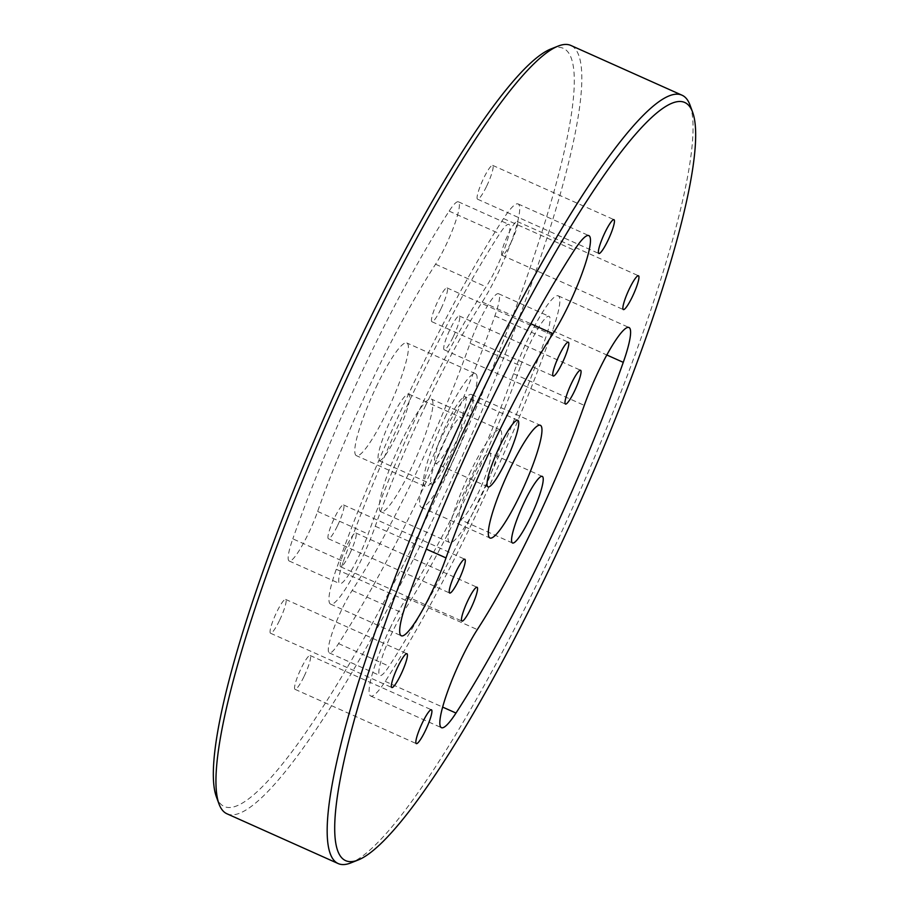 <?xml version="1.0" encoding="UTF-8"?>
<svg xmlns="http://www.w3.org/2000/svg" width="909" height="909" viewBox="0 0 909 909"><rect width="100%" height="100%" fill="white"/><g stroke="black" fill="none" stroke-linecap="round" stroke-linejoin="round"><path stroke-width="0.68" stroke-dasharray="4.54 3.41" d="M511.233 242.089A18.521 3.022 114.1 0 0 517.187 221.478A18.521 3.022 114.1 0 0 508.006 234.681A18.521 3.022 114.1 0 0 502.052 255.293A18.521 3.022 114.1 0 0 511.233 242.089M486.735 185.993A18.521 3.022 114.1 0 0 492.689 165.381A18.521 3.022 114.1 0 0 483.508 178.584A18.521 3.022 114.1 0 0 477.555 199.196A18.521 3.022 114.1 0 0 486.735 185.993M279.711 620.029A18.521 3.022 114.1 0 0 285.665 599.429A18.521 3.022 114.1 0 0 276.472 612.621A18.521 3.022 114.1 0 0 270.53 633.232A18.521 3.022 114.1 0 0 279.711 620.029M304.208 676.126A18.521 3.022 114.1 0 0 310.162 655.514A18.521 3.022 114.1 0 0 300.981 668.717A18.521 3.022 114.1 0 0 295.027 689.329A18.521 3.022 114.1 0 0 304.208 676.126M453.352 336.569A18.521 3.022 114.1 0 0 459.306 315.968A18.521 3.022 114.1 0 0 450.125 329.172A18.521 3.022 114.1 0 0 444.171 349.772A18.521 3.022 114.1 0 0 453.352 336.569M441.104 308.526A18.521 3.022 114.1 0 0 447.058 287.914A18.521 3.022 114.1 0 0 437.877 301.118A18.521 3.022 114.1 0 0 431.923 321.729A18.521 3.022 114.1 0 0 441.104 308.526M337.591 525.55A18.521 3.022 114.1 0 0 343.545 504.938A18.521 3.022 114.1 0 0 334.364 518.141A18.521 3.022 114.1 0 0 328.41 538.742A18.521 3.022 114.1 0 0 337.591 525.55M349.84 553.592A18.521 3.022 114.1 0 0 355.794 532.981A18.521 3.022 114.1 0 0 346.613 546.184A18.521 3.022 114.1 0 0 340.659 566.796A18.521 3.022 114.1 0 0 349.84 553.592M400.721 443.058A61.732 10.067 -65.9 0 1 431.321 399.062A61.732 10.067 -65.9 0 1 411.493 467.749A61.732 10.067 -65.9 0 1 380.882 511.744A61.732 10.067 -65.9 0 1 400.721 443.058M469.442 473.828A61.732 10.067 -65.9 0 1 500.052 429.821A61.732 10.067 -65.9 0 1 480.225 498.507A61.732 10.067 -65.9 0 1 449.614 542.514A61.732 10.067 -65.9 0 1 469.442 473.828M471.646 478.873A36.474 5.954 -65.9 0 1 489.735 452.875A36.474 5.954 -65.9 0 1 478.02 493.462A36.474 5.954 -65.9 0 1 459.931 519.459A36.474 5.954 -65.9 0 1 471.646 478.873M376.212 386.973A61.732 10.067 -65.9 0 1 406.823 342.966A61.732 10.067 -65.9 0 1 386.995 411.652A61.732 10.067 -65.9 0 1 356.385 455.659A61.732 10.067 -65.9 0 1 376.212 386.973M444.944 417.731A61.732 10.067 -65.9 0 1 475.555 373.724A61.732 10.067 -65.9 0 1 455.727 442.41A61.732 10.067 -65.9 0 1 425.117 486.417A61.732 10.067 -65.9 0 1 444.944 417.731M447.148 422.776A36.474 5.954 -65.9 0 1 465.238 396.779A36.474 5.954 -65.9 0 1 453.523 437.365A36.474 5.954 -65.9 0 1 435.434 463.363A36.474 5.954 -65.9 0 1 447.148 422.776M451.807 463.226A61.732 10.067 114.1 0 0 471.635 394.54A61.732 10.067 114.1 0 0 441.024 438.536A61.732 10.067 114.1 0 0 421.197 507.222A61.732 10.067 114.1 0 0 451.807 463.226M449.603 458.17A36.474 5.954 114.1 0 0 461.317 417.583A36.474 5.954 114.1 0 0 443.228 443.592A36.474 5.954 114.1 0 0 431.514 484.179A36.474 5.954 114.1 0 0 449.603 458.17M397.04 434.65A36.474 5.954 114.1 0 0 408.755 394.063A36.474 5.954 114.1 0 0 390.677 420.06A36.474 5.954 114.1 0 0 378.951 460.647A36.474 5.954 114.1 0 0 397.04 434.65M425.287 406.221A218.864 35.701 -65.9 0 1 482.213 302.027A61.732 10.067 114.1 0 0 511.29 241.805A61.732 10.067 114.1 0 0 518.107 203.946A61.732 10.067 114.1 0 0 503.552 218.558A342.329 55.847 114.1 0 0 414.504 381.541A342.329 55.847 114.1 0 0 336.273 569.273A61.732 10.067 114.1 0 0 330.546 604.11A61.732 10.067 114.1 0 0 375.269 526.243A218.864 35.701 -65.9 0 1 425.287 406.221M390.518 627.324A61.732 10.067 114.1 0 0 370.679 695.999A61.732 10.067 114.1 0 0 385.234 681.386A342.329 55.847 114.1 0 0 552.513 330.683A61.732 10.067 114.1 0 0 558.24 295.845A61.732 10.067 114.1 0 0 527.629 339.852A61.732 10.067 114.1 0 0 513.517 373.701A218.864 35.701 -65.9 0 1 406.573 597.929A61.732 10.067 114.1 0 0 390.518 627.324M690.033 105.137A420.89 68.664 -65.9 0 1 546.832 563.523A420.89 68.664 -65.9 0 1 350.863 862.902M550.956 48.95A415.288 67.743 -65.9 0 1 430.116 510.381A415.288 67.743 -65.9 0 1 216.308 796.614M226.955 813.782A420.89 68.664 114.1 0 0 435.661 513.755A420.89 68.664 114.1 0 0 570.863 45.45M520.607 365.884A39.28 6.408 -65.9 0 1 529.583 344.341A39.28 6.408 -65.9 0 1 549.07 316.332A39.28 6.408 -65.9 0 1 545.423 338.5A319.877 52.177 -65.9 0 1 389.109 666.217A39.28 6.408 -65.9 0 1 379.848 675.512A39.28 6.408 -65.9 0 1 392.472 631.812A39.28 6.408 -65.9 0 1 402.687 613.109A241.317 39.36 114.1 0 0 520.607 365.884L470.078 343.261A241.317 39.36 -65.9 0 1 352.158 590.486A39.28 6.408 114.1 0 0 341.932 609.189A39.28 6.408 114.1 0 0 329.319 652.901A39.28 6.408 114.1 0 0 338.58 643.595A319.877 52.177 114.1 0 0 494.894 315.877A39.28 6.408 114.1 0 0 498.53 293.721A39.28 6.408 114.1 0 0 479.054 321.718A39.28 6.408 114.1 0 0 470.078 343.261M343.363 561.455A319.877 52.177 -65.9 0 1 416.47 386.03A319.877 52.177 -65.9 0 1 499.666 233.738A39.28 6.408 -65.9 0 1 508.926 224.432A39.28 6.408 -65.9 0 1 504.597 248.532A39.28 6.408 -65.9 0 1 486.099 286.846A241.317 39.36 114.1 0 0 423.321 401.733A241.317 39.36 114.1 0 0 368.179 534.072A39.28 6.408 -65.9 0 1 339.716 583.612A39.28 6.408 -65.9 0 1 343.363 561.455L292.823 538.832A39.28 6.408 114.1 0 0 289.187 561.001A39.28 6.408 114.1 0 0 317.639 511.449A241.317 39.36 -65.9 0 1 372.792 379.11A241.317 39.36 -65.9 0 1 435.559 264.224A39.28 6.408 114.1 0 0 454.057 225.909A39.28 6.408 114.1 0 0 458.397 201.821A39.28 6.408 114.1 0 0 449.137 211.115A319.877 52.177 114.1 0 0 365.929 363.407A319.877 52.177 114.1 0 0 292.823 538.832M482.213 302.027L530.845 323.786M336.273 569.273L407.016 600.94M385.234 681.386L442.638 707.088M513.517 373.701L584.271 405.369M338.58 643.595L389.109 666.217M435.559 264.224L486.099 286.846M317.639 511.449L368.179 534.072M449.137 211.115L499.666 233.738M352.158 590.486L402.687 613.109M494.894 315.877L545.423 338.5M406.573 597.929L477.316 629.596M552.513 330.683L606.826 354.987M503.552 218.558L574.306 250.225M375.269 526.243L426.321 549.104M517.187 221.478L638.47 275.768M492.689 165.381L613.973 219.671M285.665 599.429L406.948 653.707M310.162 655.514L431.445 709.804M459.306 315.968L580.59 370.258M447.058 287.914L568.341 342.204M343.545 504.938L464.829 559.228M355.794 532.981L477.077 587.271M500.052 429.821L431.321 399.062M542.298 476.396L489.735 452.875M475.555 373.724L406.823 342.966M517.8 420.299L465.238 396.779M471.635 394.54L540.366 425.298M408.755 394.063L461.317 417.583M370.679 695.999L441.433 727.677M329.319 652.901L379.848 675.512M289.187 561.001L339.716 583.612M458.397 201.821L508.926 224.432M498.53 293.721L549.07 316.332M558.24 295.845L628.994 327.513M518.107 203.946L588.85 235.613M330.546 604.11L401.301 635.777M378.951 460.647L431.514 484.179M421.197 507.222L489.928 537.992M487.997 486.894L435.434 463.363M425.117 486.417L356.385 455.659M512.494 542.991L459.931 519.459M449.614 542.514L380.882 511.744M340.659 566.796L461.942 621.086M328.41 538.742L449.694 593.032M431.923 321.729L553.206 376.019M444.171 349.772L565.455 404.062M295.027 689.329L416.311 743.619M270.53 633.232L391.813 687.522M477.555 199.196L598.838 253.486M502.052 255.293L623.335 309.571"/><path stroke-width="1.36" d="M632.528 296.379A18.521 3.022 114.1 0 0 638.47 275.768A18.521 3.022 114.1 0 0 629.289 288.971A18.521 3.022 114.1 0 0 623.335 309.571A18.521 3.022 114.1 0 0 632.528 296.379M608.019 240.283A18.521 3.022 114.1 0 0 613.973 219.671A18.521 3.022 114.1 0 0 604.792 232.874A18.521 3.022 114.1 0 0 598.838 253.486A18.521 3.022 114.1 0 0 608.019 240.283M400.994 674.319A18.521 3.022 114.1 0 0 406.948 653.707A18.521 3.022 114.1 0 0 397.767 666.911A18.521 3.022 114.1 0 0 391.813 687.522A18.521 3.022 114.1 0 0 400.994 674.319M425.492 730.416A18.521 3.022 114.1 0 0 431.445 709.804A18.521 3.022 114.1 0 0 422.265 723.007A18.521 3.022 114.1 0 0 416.311 743.619A18.521 3.022 114.1 0 0 425.492 730.416M574.636 390.859A18.521 3.022 114.1 0 0 580.59 370.258A18.521 3.022 114.1 0 0 571.409 383.45A18.521 3.022 114.1 0 0 565.455 404.062A18.521 3.022 114.1 0 0 574.636 390.859M562.387 362.816A18.521 3.022 114.1 0 0 568.341 342.204A18.521 3.022 114.1 0 0 559.16 355.408A18.521 3.022 114.1 0 0 553.206 376.019A18.521 3.022 114.1 0 0 562.387 362.816M458.875 579.828A18.521 3.022 114.1 0 0 464.829 559.228A18.521 3.022 114.1 0 0 455.648 572.431A18.521 3.022 114.1 0 0 449.694 593.032A18.521 3.022 114.1 0 0 458.875 579.828M471.123 607.882A18.521 3.022 114.1 0 0 477.077 587.271A18.521 3.022 114.1 0 0 467.896 600.474A18.521 3.022 114.1 0 0 461.942 621.086A18.521 3.022 114.1 0 0 471.123 607.882M524.209 502.404A36.474 5.954 -65.9 0 1 542.298 476.396A36.474 5.954 -65.9 0 1 530.572 516.982A36.474 5.954 -65.9 0 1 512.494 542.991A36.474 5.954 -65.9 0 1 524.209 502.404M499.711 446.308A36.474 5.954 -65.9 0 1 517.8 420.299A36.474 5.954 -65.9 0 1 506.074 460.886A36.474 5.954 -65.9 0 1 487.997 486.894A36.474 5.954 -65.9 0 1 499.711 446.308M520.527 493.985A61.732 10.067 114.1 0 0 540.366 425.298A61.732 10.067 114.1 0 0 509.756 469.305A61.732 10.067 114.1 0 0 489.928 537.992A61.732 10.067 114.1 0 0 520.527 493.985M496.03 437.888A218.864 35.701 -65.9 0 1 552.967 333.694A61.732 10.067 114.1 0 0 582.044 273.473A61.732 10.067 114.1 0 0 588.85 235.613A61.732 10.067 114.1 0 0 574.306 250.225A342.329 55.847 114.1 0 0 485.258 413.209A342.329 55.847 114.1 0 0 407.016 600.94A61.732 10.067 114.1 0 0 401.301 635.777A61.732 10.067 114.1 0 0 446.012 557.91A218.864 35.701 -65.9 0 1 496.03 437.888M461.261 658.991A61.732 10.067 114.1 0 0 441.433 727.677A61.732 10.067 114.1 0 0 455.988 713.054A342.329 55.847 114.1 0 0 623.267 362.35A61.732 10.067 114.1 0 0 628.994 327.513A61.732 10.067 114.1 0 0 598.383 371.52A61.732 10.067 114.1 0 0 584.271 405.369A218.864 35.701 -65.9 0 1 477.316 629.596A61.732 10.067 114.1 0 0 461.261 658.991M478.884 398.619A415.288 67.743 114.1 0 0 358.044 860.05A415.288 67.743 114.1 0 0 551.399 564.659A415.288 67.743 114.1 0 0 692.692 112.386A415.288 67.743 114.1 0 0 478.884 398.619M358.044 860.05L350.863 862.902A420.89 68.664 -65.9 0 1 338.137 863.55A420.89 68.664 -65.9 0 1 473.339 395.245A420.89 68.664 -65.9 0 1 682.045 95.218A420.89 68.664 -65.9 0 1 690.033 105.137L692.692 112.386M218.967 803.863L216.308 796.614A415.288 67.743 -65.9 0 1 357.601 344.341A415.288 67.743 -65.9 0 1 550.956 48.95L558.137 46.098A420.89 68.664 114.1 0 0 362.168 345.477A420.89 68.664 114.1 0 0 218.967 803.863A420.89 68.664 114.1 0 0 226.955 813.782L338.137 863.55M682.045 95.218L570.863 45.45A420.89 68.664 114.1 0 0 558.137 46.098M530.845 323.786L552.967 333.694M442.638 707.088L455.988 713.054M606.826 354.987L623.267 362.35M426.321 549.104L446.012 557.91"/></g></svg>
